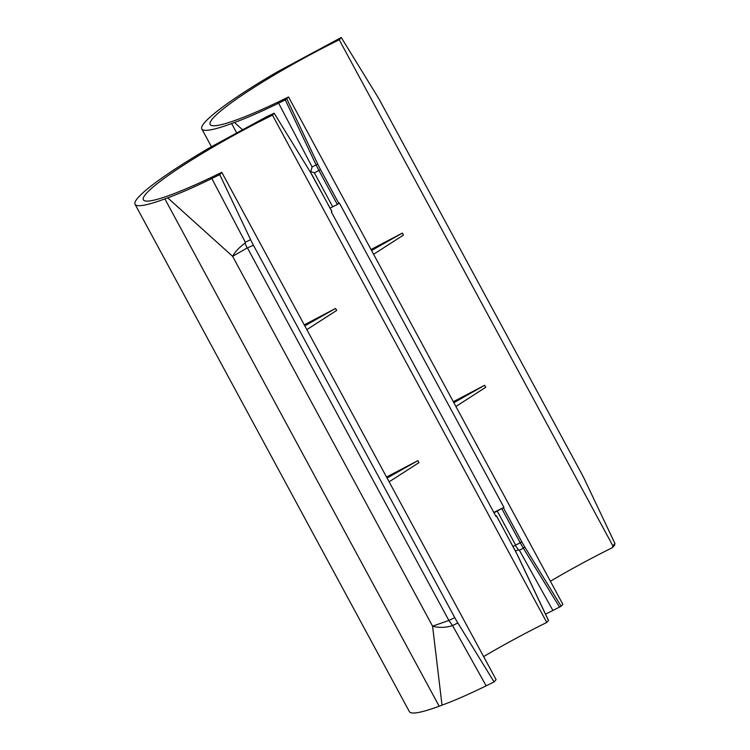 <?xml version="1.0" encoding="UTF-8"?>
<svg xmlns="http://www.w3.org/2000/svg" width="750" height="750" viewBox="0 0 750 750"><rect width="100%" height="100%" fill="white"/><g stroke="black" fill="none" stroke-linecap="round" stroke-linejoin="round"><path stroke-width="1.12" d="M493.997 512.775L503.944 507.403L339.356 203.016L337.341 204.506L318.984 170.559A36.291 10.969 -116.3 0 1 316.125 164.916L312.103 166.903L278.606 103.172C261.244 111.666 246.534 118.106 234.478 122.503L242.137 129.403M331.8 211.406L331.378 212.025L495.966 516.413L496.462 515.803L495.75 516.019M448.884 620.484L454.753 617.587A36.291 10.969 63.7 0 0 457.847 622.959L452.559 625.566L486.15 685.837C468.788 694.322 454.078 700.763 442.013 705.159L432.581 626.175L448.866 620.447L452.559 625.566C445.697 627.75 439.041 627.947 432.581 626.175L232.613 256.331C235.069 251.756 239.222 247.35 245.081 243.122L247.088 248.016L232.613 256.331L167.709 197.85L164.869 198.9A127.387 14.85 151.6 0 1 135.066 204.319A127.387 14.85 151.6 0 1 210.769 147.094L266.578 116.756L274.172 113.203L272.466 115.134A117.956 13.753 -28.4 0 0 143.372 199.828A117.956 13.753 -28.4 0 0 221.784 172.322L219.759 174.609L250.594 239.653A36.291 10.969 63.7 0 0 253.453 245.287L247.088 248.016M304.266 324.862L335.597 308.438L336.675 310.434L306.844 329.634M386.55 477.056L417.891 460.631L387.094 478.05M389.137 481.828L418.969 462.628L417.891 460.631M548.438 620.428L546.769 622.453L272.466 115.134M546.769 622.453A117.956 13.753 -28.4 0 0 483.628 656.587M486.15 685.837L494.062 681.928L496.087 679.641L221.784 172.322M454.753 617.587L253.453 245.287M494.062 681.928L457.847 622.959M442.013 705.159L439.172 706.219A127.387 14.85 151.6 0 1 409.378 711.638L135.066 204.319M274.172 113.203L310.519 172.378L274.172 113.203M167.709 197.85C179.841 193.416 194.55 186.975 211.838 178.519L219.759 174.609M211.838 178.519L245.334 242.241L250.594 239.653M335.597 308.438L304.8 325.847M245.081 243.122L245.334 242.241M503.475 507.937L521.831 541.884L513.056 546.478M312.103 166.903L310.8 171.6L314.353 172.838L320.531 169.594L338.888 203.541M337.341 204.506L330.075 208.078M515.409 550.847L518.475 549.928L515.513 545.625M371.559 250.509L402.366 233.091L371.025 249.516M402.366 233.091L403.444 235.087L373.612 254.288M455.906 406.481L485.738 387.281L484.65 385.284L453.319 401.709M521.831 541.884A34.837 10.528 63.7 0 0 524.803 547.041L561.15 606.225L562.856 604.294L288.553 96.975A117.956 13.753 151.6 0 1 210.131 124.481A117.956 13.753 151.6 0 1 339.234 39.787L341.259 37.5L377.475 96.469A36.291 10.969 -116.3 0 1 380.569 101.841L581.869 474.141A36.291 10.969 -116.3 0 1 584.728 479.775L614.934 543.488L614.325 545.428M550.397 581.241A117.956 13.753 151.6 0 1 612.291 547.716L612.853 545.831L339.234 39.787M612.291 547.716L614.728 545.119M341.259 37.5L277.538 71.747A127.387 14.85 -28.4 0 0 201.834 128.972A127.387 14.85 -28.4 0 0 231.628 123.553L234.478 122.503M286.837 98.906L317.784 164.175L316.125 164.916L285.281 99.881L288.553 96.975M561.15 606.225L552.909 610.491L519.356 550.209L523.378 548.222A36.291 10.969 -116.3 0 1 520.284 542.85L501.919 508.894M545.503 614.081L552.909 610.491M285.281 99.881L278.606 103.172M453.853 402.703L484.65 385.284M518.475 549.928L519.356 550.209M493.8 512.409L503.944 507.403M515.653 545.138L497.297 511.181M313.444 177.45L313.491 177.544A34.837 10.528 63.7 0 0 310.519 172.378M331.847 211.491L313.491 177.544M247.584 248.184L448.866 620.447M439.172 706.219L164.869 198.9M548.475 620.522L517.537 555.253A34.837 10.528 63.7 0 0 514.791 549.834L496.434 515.887M332.709 206.794L314.353 172.838M612.853 545.831L614.934 543.488M236.466 132.487L231.628 123.553M317.784 164.175A34.837 10.528 63.7 0 0 320.531 169.594M559.584 607.191L523.378 548.222L524.803 547.041M310.387 172.162L331.884 211.416M211.425 146.709L201.834 128.972M548.513 620.438L517.603 555.244L496.462 515.803"/></g></svg>
